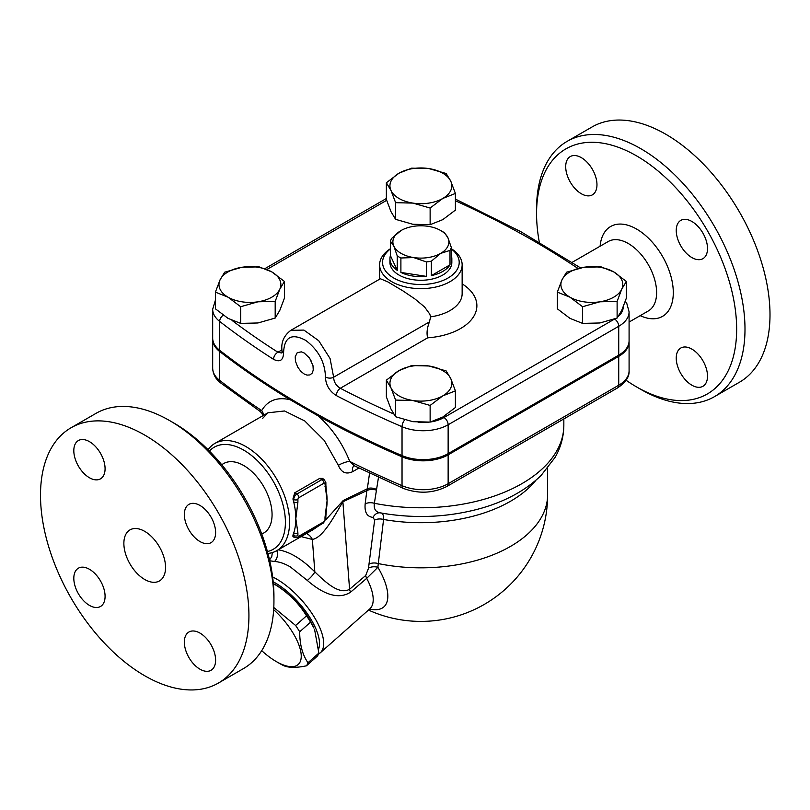 <?xml version="1.0" encoding="UTF-8"?>
<svg xmlns="http://www.w3.org/2000/svg" width="810" height="810" viewBox="0 0 810 810"><rect width="100%" height="100%" fill="white"/><g stroke="black" fill="none" stroke-linecap="round" stroke-linejoin="round"><path stroke-width="1.21" d="M539.308 242.149A141.487 81.689 60 0 1 536.564 213.668A141.487 81.689 60 0 1 636.609 155.905A141.487 81.689 60 0 1 736.654 329.194A141.487 81.689 60 0 1 636.609 386.947A141.487 81.689 60 0 1 626.089 380.244M565.704 166.678A22.103 12.768 60 0 1 570.291 156.553A22.103 12.768 60 0 1 587.321 162.476A22.103 12.768 60 0 1 596.97 184.731A22.103 12.768 60 0 1 592.394 194.845A22.103 12.768 60 0 1 575.353 188.922A22.103 12.768 60 0 1 565.704 166.678M707.505 376.184A22.103 12.768 60 0 1 702.928 386.299A22.103 12.768 60 0 1 685.898 380.376A22.103 12.768 60 0 1 676.239 358.131A22.103 12.768 60 0 1 680.825 348.006A22.103 12.768 60 0 1 697.856 353.929A22.103 12.768 60 0 1 707.505 376.184M691.872 221.464A22.103 12.768 60 0 1 706.32 240.945A22.103 12.768 60 0 1 702.928 258.663A22.103 12.768 60 0 1 691.872 257.57A22.103 12.768 60 0 1 677.433 238.089A22.103 12.768 60 0 1 680.825 220.371A22.103 12.768 60 0 1 691.872 221.464M636.609 386.947L640.771 389.357A147.38 85.091 -120 0 0 714.471 396.657A147.38 85.091 -120 0 0 737.059 278.549A147.38 85.091 -120 0 0 640.781 148.686A147.38 85.091 -120 0 0 567.081 141.385A147.38 85.091 -120 0 0 536.564 208.848L536.564 213.668M567.081 141.385L592.1 126.947A147.38 85.091 60 0 1 665.79 134.247A147.38 85.091 60 0 1 762.068 264.111A147.38 85.091 60 0 1 739.49 382.209L714.471 396.657M144.717 579.484A29.474 17.02 60 0 1 125.459 553.513A29.474 17.02 60 0 1 129.975 529.892A29.474 17.02 60 0 1 159.448 546.912A29.474 17.02 60 0 1 159.448 580.942A29.474 17.02 60 0 1 144.717 579.484M273.942 601.152L273.942 596.332A141.487 81.689 -120 0 0 173.897 423.053L169.725 420.643A147.38 85.091 60 0 1 273.942 601.152A147.38 85.091 60 0 1 243.415 668.615L218.406 683.053A147.38 85.091 60 0 1 71.027 597.962A147.38 85.091 60 0 1 71.027 427.781A147.38 85.091 60 0 1 144.717 435.081A147.38 85.091 60 0 1 240.995 564.955A147.38 85.091 60 0 1 218.406 683.053M221.697 464.687L223.671 463.543A40.085 23.146 60 0 1 243.719 465.527A40.085 23.146 60 0 1 269.912 500.853A40.085 23.146 60 0 1 263.766 532.98L261.782 534.124M71.027 427.781L96.036 413.343A147.38 85.091 60 0 1 169.725 420.643L173.897 423.053M73.811 450.664A22.103 12.768 60 0 1 78.398 440.549A22.103 12.768 60 0 1 95.428 446.472A22.103 12.768 60 0 1 105.077 468.717A22.103 12.768 60 0 1 100.501 478.842A22.103 12.768 60 0 1 83.46 472.918A22.103 12.768 60 0 1 73.811 450.664M89.444 605.384A22.103 12.768 60 0 1 75.006 585.903A22.103 12.768 60 0 1 78.388 568.185A22.103 12.768 60 0 1 89.444 569.278A22.103 12.768 60 0 1 103.893 588.759A22.103 12.768 60 0 1 100.501 606.477A22.103 12.768 60 0 1 89.444 605.384M215.612 660.17A22.103 12.768 60 0 1 211.035 670.295A22.103 12.768 60 0 1 193.995 664.372A22.103 12.768 60 0 1 184.346 642.117A22.103 12.768 60 0 1 188.932 632.003A22.103 12.768 60 0 1 205.963 637.926A22.103 12.768 60 0 1 215.612 660.17M199.979 505.46A22.103 12.768 60 0 1 214.427 524.941A22.103 12.768 60 0 1 211.035 542.659A22.103 12.768 60 0 1 199.979 541.556A22.103 12.768 60 0 1 185.541 522.075A22.103 12.768 60 0 1 188.932 504.367A22.103 12.768 60 0 1 199.979 505.46M215.399 300.216L212.676 309.238L212.676 338.114A35.367 20.422 0 0 0 219.662 350.295A884.287 510.543 0 0 0 402.033 455.595A35.367 20.422 0 0 0 448.143 453.64L618.729 355.155A35.367 20.422 0 0 0 629.087 340.716L629.087 311.83L626.839 303.598L625.3 301.3M219.662 350.295L219.662 321.418A884.287 510.543 0 0 0 273.547 359.336C279.946 362.536 283.298 360.359 283.581 352.796C284.239 336.96 291.661 332.839 305.815 340.443C318.472 350.123 325.023 362.303 325.448 376.974C325.731 384.882 329.366 391.088 336.352 395.594A5.893 3.23 -62.4 0 1 340.311 388.263C336.029 385.641 333.801 381.955 333.639 377.207L330.075 358.546L318.745 340.737L303.902 330.085L290.82 330.338C283.844 335.654 280.898 342.468 282.001 350.791L282.012 352.866M304.165 352.968L309.612 358.152L312.994 365.675L313.247 370.109L312.194 373.116L309.957 374.929L307.02 375.111L304.165 373.997L300.966 371.466L297.807 367.254L295.458 361.23L295.215 356.785L297.24 352.664L301.32 351.854L304.165 352.968M629.076 341.314A35.367 20.422 180 0 1 629.087 341.921A35.367 20.422 180 0 1 618.729 356.359L448.143 454.845A35.367 20.422 180 0 1 402.033 456.8A884.287 510.543 180 0 1 318.472 416.087L290.172 399.745A884.287 510.543 180 0 1 219.662 351.5A35.367 20.422 180 0 1 212.676 339.319A35.367 20.422 180 0 1 212.696 338.722M440.68 230.516L442.766 231.711A30.952 17.871 180 0 1 444.518 232.814L447.93 237.755A28.006 16.17 0 0 0 440.68 230.516A28.006 16.17 0 0 0 428.136 226.324A28.006 16.17 0 0 0 401.082 230.516L401.082 230.516A28.006 16.17 0 0 0 393.832 246.129L390.42 241.188A30.952 17.871 180 0 1 391.757 238.302L401.082 230.516M450.006 250.401L440.68 253.378A28.006 16.17 0 0 0 447.93 237.755L451.342 247.516A30.952 17.871 180 0 1 450.006 250.401L450.006 264.84L431.365 275.602L431.365 261.164A30.952 17.871 180 0 1 426.374 261.934L413.637 257.56L400.899 257.995A30.952 17.871 180 0 1 397.244 255.889L393.832 246.129A28.006 16.17 0 0 0 413.637 257.56A28.006 16.17 0 0 0 440.68 253.378L431.365 261.164M426.374 261.934L426.374 276.372L400.899 272.433L400.899 257.995M397.244 255.889L397.244 270.327L390.42 255.626L390.42 241.188M451.342 255.626A30.952 17.871 180 0 1 451.838 258.795A30.952 17.871 180 0 1 451.342 261.954L451.342 247.516M450.006 264.84A30.952 17.871 180 0 1 431.365 275.602M426.374 276.372A30.952 17.871 180 0 1 400.899 272.433M397.244 270.327A30.952 17.871 180 0 1 389.934 258.795A30.952 17.871 180 0 1 390.42 255.626M451.838 258.795L451.838 262.399A30.952 17.871 180 0 1 432.732 278.913A30.952 17.871 180 0 1 398.996 275.035A30.952 17.871 180 0 1 389.934 262.399L389.934 258.795M309.572 358.111A12.322 7.118 -120 0 0 311.597 361.584M368.479 610.062A126.745 126.745 0 0 0 547.631 494.647A126.745 73.173 180 0 1 378.3 563.578L383.575 519.463C383.677 515.2 382.766 513.024 380.822 512.933C375.739 512.335 373.592 509.125 374.372 503.293L378.483 477.353M369.633 609.039A59.413 24.259 -131.6 0 0 377.895 567.294A8.839 5.548 5.3 0 0 368.56 568.134L365.715 575.485L349.586 589.255C339.086 595.249 325.063 581.772 314.837 571.86C301.816 558.951 289.605 551.61 278.195 549.828M306.514 615.843C298.617 602.923 287.985 592.424 274.62 584.354A52.316 21.364 -131.6 0 0 273.355 583.564L275.623 584.84A45.684 18.65 48.4 0 1 313.966 628.084L310.564 622.151A52.316 21.364 -131.6 0 0 306.514 615.843L295.63 625.492A52.316 21.364 48.4 0 1 299.69 631.79C299.72 644.527 302.484 654.844 307.982 662.742A52.316 21.364 48.4 0 1 306.443 665.81C295.842 668.047 287.975 667.865 282.842 665.263A52.316 21.364 48.4 0 1 280.068 663.744L276.24 661.537A45.684 18.65 -131.6 0 0 301.219 655.179A45.684 18.65 -131.6 0 0 273.669 609.677M306.443 665.81L317.317 656.161A52.316 21.364 -131.6 0 0 318.856 653.093L314.604 629.583M261.711 650.653A45.684 18.65 -131.6 0 0 276.24 661.537L280.068 663.744M273.79 607.48L295.63 625.492M274.62 584.354L273.507 585.336M310.564 622.151L299.69 631.79M318.856 653.093L307.982 662.742M273.193 581.783A48.64 19.855 48.4 0 1 284.816 589.518A48.64 19.855 48.4 0 1 318.705 648.719M557.331 292.137L561.948 279.916L566.575 272.211L583.838 267.28L601.091 266.865L613.727 271.907A30.952 17.871 0 0 0 583.838 267.28A30.952 17.871 0 0 0 561.948 279.916A30.952 17.871 0 0 0 569.956 297.179A30.952 17.871 0 0 0 599.856 301.806A30.952 17.871 0 0 0 621.746 289.17L617.119 301.391L599.856 301.806L582.592 306.727L569.956 297.179L557.331 292.137L557.331 308.802L569.956 318.36L582.592 323.392L599.856 322.977L617.119 318.057L621.746 310.351L626.363 298.12L626.363 281.455L621.746 289.17A30.952 17.871 0 0 0 613.727 271.907L626.363 281.455M386.36 380.163L398.996 370.615A30.952 17.871 0 0 0 390.987 387.868A30.952 17.871 0 0 0 412.877 400.505L395.614 400.089L390.987 387.868L386.36 380.163L386.36 396.829L390.987 409.05L395.614 416.755L412.877 421.686L430.13 422.101L442.766 417.059L455.402 407.511L455.402 390.845L442.766 395.877L430.13 405.435L412.877 400.505A30.952 17.871 0 0 0 442.766 395.877A30.952 17.871 0 0 0 450.775 378.624L455.402 390.845M428.895 365.988L446.158 370.919L450.775 378.624A30.952 17.871 0 0 0 428.895 365.988A30.952 17.871 0 0 0 398.996 370.615L411.632 365.573L428.895 365.988M215.399 292.137L215.399 308.802L228.035 318.36L240.671 323.392L257.934 322.977L275.187 318.057L279.815 310.351L284.442 298.12L284.442 281.455L279.815 289.17L275.187 301.391L257.934 301.806L240.671 306.727L228.035 297.179L215.399 292.137L220.026 279.916A30.952 17.871 0 0 0 228.035 297.179A30.952 17.871 0 0 0 257.934 301.806A30.952 17.871 0 0 0 279.815 289.17A30.952 17.871 0 0 0 271.806 271.907A30.952 17.871 0 0 0 241.906 267.28A30.952 17.871 0 0 0 220.026 279.916L224.653 272.211L241.906 267.28L259.17 266.865L271.806 271.907L284.442 281.455M617.119 318.057L617.119 301.391M430.13 422.101L430.13 405.435M395.614 416.755L395.614 400.089M275.187 318.057L275.187 301.391M240.671 323.392L240.671 306.727M582.592 323.392L582.592 306.727M386.36 182.756L398.996 173.198A30.952 17.871 0 0 0 390.987 190.461L386.36 182.756L386.36 199.422L390.987 211.643L395.614 219.348L412.877 224.279L430.13 224.694L442.766 219.652L455.402 210.104L455.402 193.438L442.766 198.47A30.952 17.871 0 0 0 450.775 181.217A30.952 17.871 0 0 0 428.895 168.581A30.952 17.871 0 0 0 398.996 173.198L411.632 168.166L428.895 168.581L446.158 173.502L450.775 181.217L455.402 193.438M412.877 203.097L395.614 202.682L390.987 190.461A30.952 17.871 0 0 0 412.877 203.097A30.952 17.871 0 0 0 442.766 198.47L430.13 208.028L412.877 203.097M395.614 219.348L395.614 202.682M430.13 224.694L430.13 208.028M393.619 413.95A878.394 507.141 180 0 1 340.311 388.263L427.68 337.821C426.465 333.457 427.042 328.161 429.411 321.914L430.636 316.842L429.766 314.077L424.501 306.889L414.872 298.92L402.864 290.83L387.707 281.819L380.376 278.751L290.841 330.328M390.42 248.731A41.269 23.824 0 0 0 380.781 259.18A41.269 23.824 0 0 0 379.617 264.809A41.269 23.824 0 0 0 391.706 281.657A41.269 23.824 0 0 0 436.671 286.821A41.269 23.824 0 0 0 462.145 264.809A41.269 23.824 0 0 0 451.342 248.731M273.547 359.336A5.893 3.574 -57.4 0 1 277.921 352.239A878.394 507.141 180 0 1 232.035 320.426M281.769 352.998L277.921 352.239L281.961 349.91M451.342 248.974A38.323 22.123 180 0 1 446.108 279.055A38.323 22.123 180 0 1 393.792 278.043A38.323 22.123 180 0 1 390.42 248.974M298.951 536.169A2.946 1.701 60 0 1 298.343 537.516L323.352 523.078A2.946 1.701 -120 0 0 323.959 521.721L298.951 536.169A1.478 0.85 -60 0 1 297.908 535.562L297.908 532.929A2.946 1.701 180 0 1 293.746 532.929A61.904 35.741 -120 0 0 295.822 518.714A61.904 35.741 -120 0 0 293.746 502.099A2.946 1.701 0 0 0 297.908 502.099L297.908 499.466A2.946 1.701 180 0 1 293.746 499.466L293.746 502.099A61.904 35.741 -120 0 0 292.936 499L294.729 492.814L319.737 478.376L322.431 478.437M325.002 519.919A2.946 1.701 180 0 0 325.873 518.714L325.873 516.081A2.946 1.701 180 0 1 325.873 516.081A2.946 1.701 180 0 1 325.002 517.276L325.002 519.919A1.478 0.85 -60 0 1 323.959 521.721M297.908 532.929L295.822 518.714L297.908 502.099M325.002 486.456A2.946 1.701 0 0 0 325.873 485.261L325.873 482.618A2.946 1.701 180 0 1 325.002 483.823L327.088 500.671A61.904 35.741 60 0 1 326.582 508.032L325.873 516.081M325.873 485.261L326.339 490.9A61.904 35.741 60 0 1 327.088 500.671L325.002 517.276M292.957 536.605L292.936 535.096A61.904 35.741 -120 0 0 293.746 532.929L293.746 535.562A4.425 2.551 120 0 0 294.658 537.587L298.343 537.516M318.512 654.045A51.587 21.06 -131.6 0 0 320.213 652.86A51.587 21.06 -131.6 0 0 286.882 586.126A51.587 21.06 -131.6 0 0 276.554 579.029A51.587 21.06 -131.6 0 0 272.636 576.943M269.74 560.773L274.499 561.492C279.258 561.765 284.512 563.547 290.284 566.858L307.314 580.436C319.241 590.814 336.363 601.395 350.598 592.161L366.707 578.34A8.839 3.696 49.5 0 1 365.715 575.485M274.499 561.492A8.839 7.229 93.3 0 0 276.817 550.628M307.314 580.436A8.839 1.883 135.4 0 0 314.837 571.86L312.356 539.44C322.967 537.698 333.69 517.165 342.883 501.785A14.742 9.993 66.8 0 1 343.227 500.509L325.721 519.878M350.598 592.161A8.839 3.696 49.5 0 1 349.586 589.255L342.883 501.785L366.859 490.617L365.168 503.891C364.399 512.284 367.031 516.79 373.056 517.408L374.645 520.111L368.995 564.155A8.839 5.336 -172.8 0 1 378.3 563.578A115.546 58.816 -56.3 0 0 377.895 567.294L366.707 578.34A51.587 21.06 48.4 0 1 369.745 608.938L320.213 652.86M535.937 480.219A126.745 73.173 0 0 1 383.575 519.463A8.839 5.306 7.4 0 0 374.645 520.111M380.001 512.821A8.839 7.31 -86 0 0 379.971 512.821L379.86 512.801C414.467 518.926 448.183 517.428 481.029 508.326C505.724 501.268 525.761 490.293 541.141 475.419L555.093 457.377C560.844 447.282 563.76 436.57 563.841 425.25A142.965 82.539 180 0 1 374.372 503.293A8.839 5.326 7.2 0 0 365.168 503.891M379.92 512.811A8.839 7.31 -86 0 0 373.056 517.408M375.972 489.999A8.839 5.316 7.3 0 0 366.859 490.617L367.325 488.754L343.227 500.509M376.144 489.26A8.839 5.538 20.4 0 0 367.325 488.754L369.562 473.182M263.452 415.388A8.839 7.037 29.8 0 0 261.691 410.579C259.372 411.642 259.402 411.531 261.792 410.245M290.172 399.745C277.243 396.728 267.756 400.342 261.691 410.579A884.287 510.543 180 0 1 219.662 380.386L219.662 351.5M262.693 418.325L267.948 412.796L284.533 410.974L304.722 420.916L324.213 440.397L338.377 465.365A8.839 2.359 158.9 0 1 349.738 461.406C342.61 443.566 332.191 428.46 318.472 416.087M354.071 465.831A8.839 5.103 -120 0 0 352.603 471.693L358.921 468.048M354.233 465.73L349.738 461.406A884.287 510.543 180 0 0 402.033 485.676L402.033 456.8M338.377 465.365C341.334 472.544 346.083 474.65 352.603 471.693M301.107 536.605L312.356 539.44A14.742 11.867 96 0 0 306.433 533.527M319.646 525.214L312.933 529.78M267.938 553.443A61.904 35.741 -120 0 0 276.757 550.668A61.904 35.741 -120 0 0 289.575 522.328A61.904 35.741 -120 0 0 262.551 460.029A61.904 35.741 -120 0 0 214.852 443.445A61.904 35.741 -120 0 0 208.038 449.702M209.425 451.089A58.948 34.04 60 0 1 256.132 459.472A58.948 34.04 60 0 1 285.404 522.328A58.948 34.04 60 0 1 267.421 551.539M572.154 262.349L608.229 241.522A40.085 23.146 60 0 1 628.266 243.506A40.085 23.146 60 0 1 654.46 278.832A40.085 23.146 60 0 1 648.314 310.959L629.087 322.056M640.183 315.647A51.88 29.95 -120 0 0 673.252 290.517A51.88 29.95 -120 0 0 636.609 229.068A51.88 29.95 -120 0 0 600.099 246.22M402.033 455.595L402.033 426.708A35.367 20.422 0 0 0 448.143 424.764L618.729 326.278A35.367 20.422 0 0 0 629.087 311.83M336.352 395.594A884.287 510.543 0 0 0 402.033 426.708A5.893 2.875 113.2 0 1 404.757 419.904M455.402 200.748A878.394 507.141 180 0 1 577.996 268.464M266.935 269.457L386.664 200.333M427.68 337.821A56.001 32.339 0 0 0 473.425 316.912A56.001 32.339 0 0 0 462.145 283.865M614.628 319.008A29.474 17.02 180 0 1 614.557 319.049L443.971 417.535A29.474 17.02 180 0 1 430.748 421.949M428.723 422.212A29.474 17.02 180 0 1 418.102 422.273M623.194 306.99A29.474 17.02 180 0 1 618.415 316.305M462.145 264.809L462.145 293.686A41.269 23.824 180 0 1 430.636 316.842M429.411 321.914L333.639 377.207A5.893 3.615 3.5 0 1 325.448 376.974M212.676 309.238A35.367 20.422 0 0 0 219.662 321.418A5.893 3.868 -52.2 0 1 223.216 315.232M283.581 352.796A5.893 3.159 176.9 0 1 282.001 350.791M614.557 319.049A5.893 3.402 60 0 1 618.729 326.278L618.729 355.155M443.971 417.535A5.893 3.402 60 0 1 448.143 424.764L448.143 453.64M297.908 535.562A2.946 1.701 180 0 1 293.746 535.562L292.936 535.096M297.908 499.466A1.478 0.85 -60 0 1 298.951 497.654A2.946 1.701 -120 0 0 296.865 494.049A4.425 2.551 120 0 0 293.746 499.466L292.936 499M325.873 482.618L324.091 479.388A4.425 2.551 120 0 0 321.884 479.611A2.946 1.701 60 0 1 323.959 483.216A1.478 0.85 -60 0 1 325.002 483.823M319.737 478.376L321.884 479.611L296.865 494.049L294.729 492.814M298.951 497.654L323.959 483.216M368.995 564.155A123.616 62.917 123.7 0 0 368.56 568.134M262.855 415.733L261.833 413.191L259.949 411.298L220.776 383.008A5.893 3.868 -52.2 0 1 219.662 380.386A35.367 20.422 180 0 1 212.676 368.206L212.676 339.319M354.588 465.912L403.228 488.359A5.893 2.875 -66.8 0 1 402.033 485.676A35.367 20.422 180 0 0 448.143 483.722L448.143 454.845M618.729 356.359L618.729 385.236A5.893 3.402 60 0 1 617.503 387.939C625.624 382.533 629.481 376.822 629.087 370.798A35.367 20.422 180 0 1 618.729 385.236L448.143 483.722A5.893 3.402 -120 0 1 446.928 486.425C433.036 493.381 418.476 494.029 403.228 488.359M563.841 425.25L563.841 418.922M379.617 279.075L379.617 264.809M264.91 268.636L386.36 198.511M580.537 267.877L520.86 231.701L455.402 199.088M325.873 518.714L323.352 523.078M322.37 478.396L324.091 479.388M294.658 537.587L292.936 536.595M547.631 468.271L547.631 494.647M272.342 552.572L271.745 556.753L269.538 559.913M312.964 529.76L276.757 550.668M267.948 412.796L214.852 443.445M370.767 608.32L369.745 608.938M220.776 383.008C215.683 379.181 212.989 374.25 212.676 368.206M446.928 486.425L617.503 387.939M629.087 370.798L629.087 341.921"/></g></svg>

